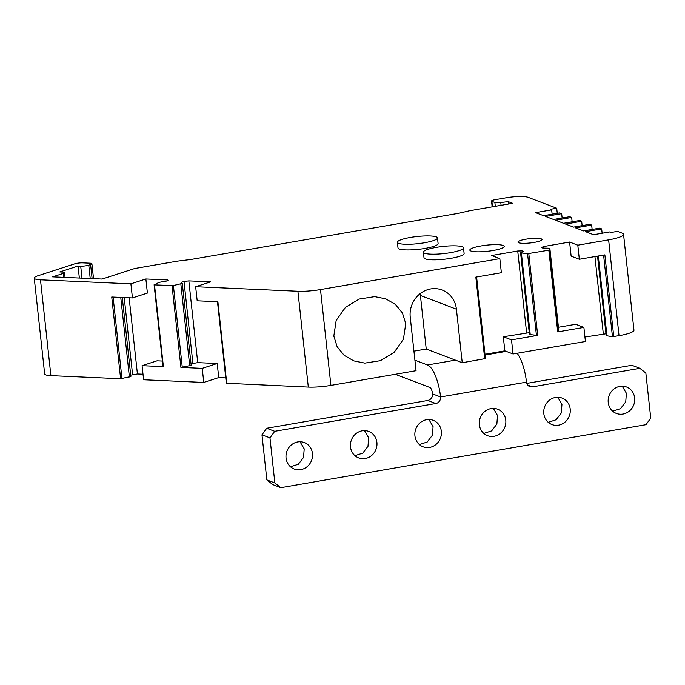 <?xml version="1.0" encoding="UTF-8"?>
<svg xmlns="http://www.w3.org/2000/svg" width="685" height="685" viewBox="0 0 685 685"><rect width="100%" height="100%" fill="white"/><g stroke="black" fill="none" stroke-linecap="round" stroke-linejoin="round"><path stroke-width="1.03" d="M405.751 323.671L403.414 339.238L394.115 352.398L380.38 360.695L364.857 363.11L353.802 360.901L344.161 355.335L337.148 346.781L333.826 336.078L336.155 320.52L345.463 307.359L359.197 299.054L374.721 296.639L385.775 298.848L395.416 304.414L402.429 312.968L405.751 323.671M102.099 279.06L134.585 268.529L177.543 261.122L190.773 259.504L458.839 213.258L469.67 210.723L512.628 203.317L508.227 201.638L500.795 202.546A5.763 1.027 173.8 0 1 494.878 202.495L491.89 201.356A5.763 1.027 173.8 0 1 491.53 201.056A5.763 1.027 173.8 0 1 495.255 199.669L505.992 197.819A17.288 3.091 173.8 0 1 528.109 197.323L556.708 208.214L550.26 209.319L551.665 209.858L535.55 212.633L543.556 215.681L559.662 212.898L561.666 213.66L545.551 216.443L553.557 219.491L569.663 216.708L571.667 217.47L555.552 220.253L563.558 223.293L579.664 220.519L581.668 221.281L565.553 224.055L573.559 227.103L589.665 224.32L591.669 225.082L575.554 227.865L583.56 230.913L599.666 228.131L601.67 228.893L585.555 231.667L593.561 234.715L609.667 231.941L611.063 232.472L617.51 231.359L622.108 233.114A23.05 4.127 173.8 0 1 623.547 234.33A23.05 4.127 173.8 0 1 608.631 239.861L577.806 245.179L569.603 242.053L543.513 246.557L541.492 247.568L542.785 248.064L549.849 248.227L549.584 249.914L548.839 250.179L527.561 253.707L520.591 252.833L523.46 251.404L522.158 250.907L517.732 251.01L491.633 255.505L499.836 258.63L320.503 289.567A23.05 4.127 173.8 0 1 297.898 291.253L195.662 286.715L210.629 281.86L188.846 280.893L184.008 281.484L181.636 282.254L182.287 283.427L173.177 285.576L154.51 284.883L158.877 282.391L168.108 280.781L167.645 279.951L145.871 278.983L130.903 283.838L40.483 279.822A17.288 3.091 173.8 0 1 34.25 278.136A17.288 3.091 173.8 0 1 38.189 275.678L74.691 263.853A5.763 1.027 173.8 0 1 77.105 263.288A5.763 1.027 173.8 0 1 82.757 262.869L89.829 263.177A5.763 1.027 173.8 0 1 91.901 263.742A5.763 1.027 173.8 0 1 90.591 264.556L88.767 265.146A5.763 1.027 173.8 0 1 86.353 265.712A5.763 1.027 173.8 0 1 80.702 266.14L78.047 266.02L59.8 271.936L62.446 272.048A5.763 1.027 173.8 0 1 64.527 272.613A5.763 1.027 173.8 0 1 63.217 273.435L52.625 276.86L102.099 279.06M485.459 358.58L476.597 276.997L485.459 358.58L462.238 362.733L456.415 309.192A24.78 23.007 -69.2 0 0 442.142 290.012A24.78 23.007 -69.2 0 0 430.694 288.933A24.78 23.007 -69.2 0 0 410.238 317.155L416.052 370.705L330.915 385.39A23.05 4.127 173.8 0 1 308.31 387.076L226.427 383.257M499.836 258.63L501.369 272.724L475.835 277.125L484.715 358.863M143.011 374.224L137.42 373.976L130.715 375.166M122.273 297.478L130.861 376.51L120.62 378.745L50.895 375.645A17.288 3.091 173.8 0 1 44.662 373.959L34.25 278.136M623.547 234.33L633.959 330.153A23.05 4.127 173.8 0 1 619.043 335.684L612.458 336.669L606.182 335.693L597.534 256.13M605.977 333.8L584.939 337.029M558.438 327.25L575.691 324.27L583.894 327.396L585.418 341.49L513.039 353.974L504.836 350.848L484.989 354.273M413.928 351.157L426.233 349.033L462.238 362.733M225.759 377.897L218.738 377.589L203.77 382.435L143.61 379.764L142.078 365.67L157.045 360.824L162.388 361.055M481.016 245.941A17.288 3.091 173.8 0 1 504.203 246.36A17.288 3.091 173.8 0 1 493.02 250.513A17.288 3.091 173.8 0 1 469.833 250.093A17.288 3.091 173.8 0 1 481.016 245.941M525.772 239.219A12.099 2.166 173.8 0 1 542.006 239.51A12.099 2.166 173.8 0 1 534.172 242.413A12.099 2.166 173.8 0 1 517.946 242.122A12.099 2.166 173.8 0 1 525.772 239.219M420.153 293.651A24.78 23.007 -69.2 0 1 420.419 295.483L426.233 349.033M167.748 280.893L167.645 279.951M120.62 378.745L111.741 297.007L132.436 297.932L147.403 293.077L145.871 278.983M137.42 373.976L129.14 297.778M132.582 374.567L124.216 297.564M129.397 376.981L120.757 297.41M132.436 297.932L130.903 283.838M79.357 278.05L78.047 266.02M508.484 204.027L508.227 201.638M557.265 213.318L556.708 208.214M552.136 214.199L551.665 209.858M562.137 218.01L561.666 213.66M572.138 221.812L571.667 217.47M582.139 225.622L581.668 221.281M592.14 229.432L591.669 225.082M602.141 233.234L601.67 228.893M613.751 336.6L604.872 254.863L579.339 259.272L577.806 245.179M606.978 335.992L598.288 256.002M603.322 333.86L594.931 256.584M569.603 242.053L571.136 256.147L579.339 259.272M543.676 248.047L543.513 246.557M583.894 327.396L557.718 331.908L558.463 331.643L558.729 329.964L549.849 248.227M528.803 253.63L537.682 335.367L511.507 339.88L513.039 353.974M504.836 350.848L503.304 336.763L511.507 339.88M529.265 332.679L503.304 336.763M526.611 332.739L517.732 251.01M226.761 383.454L217.881 301.725L197.186 300.801L195.662 286.715M191.021 363.821L197.725 362.63L217.205 363.495L218.738 377.589M197.725 362.63L188.846 280.893M217.205 363.495L202.238 368.342L203.77 382.435M154.51 284.883L163.39 366.621L142.078 365.67M202.238 368.342L180.926 367.4L189.702 365.636L180.831 283.898M522.278 251.994L522.158 250.907M537.682 335.367L529.471 334.571L520.591 252.833M530.276 334.871L521.396 253.142M189.702 365.636L191.166 365.165L182.287 283.427M192.887 363.221L184.008 281.484M487.566 435.694A14.171 13.161 -69.2 0 1 487.532 435.686A14.171 13.161 -69.2 0 1 480.271 417.773A14.171 13.161 -69.2 0 1 497.584 409.185A14.171 13.161 -69.2 0 1 497.618 409.193A14.171 13.161 -69.2 0 1 504.879 427.097A14.171 13.161 -69.2 0 1 487.566 435.694M493.337 408.388L497.507 415.512L496.873 424.075L491.65 430.891L483.807 433.434M517.132 353.272A28.813 9.376 -99.8 0 1 526.491 382.136A5.763 5.352 110.8 0 0 532.468 386.845L639.867 368.316L645.852 373.025L650.75 418.115L645.989 424.683L280.841 487.677L272.844 484.629L266.859 479.92L261.961 434.829L266.713 428.262L427.817 400.477C431.045 399.578 432.629 397.386 432.569 393.909A5.763 1.875 -99.8 0 0 429.957 387.513L395.245 374.293M639.867 368.316L631.87 365.268L526.774 383.403M300.03 441.739L304.2 448.863L303.558 457.426L298.343 464.242L290.491 466.785M557.778 397.274L561.948 404.398L561.306 412.961L556.092 419.777L548.248 422.32M622.22 386.16L626.39 393.276L625.747 401.838L620.533 408.662L612.681 411.205M428.904 419.511L433.074 426.627L432.432 435.189L427.217 442.013L419.366 444.556M364.463 430.625L368.633 437.741L367.991 446.303L362.776 453.127L354.933 455.671M280.841 487.677L274.856 482.968L269.958 437.869L274.719 431.31L435.814 403.516A5.763 5.352 110.8 0 0 440.575 396.957A28.813 9.376 -99.8 0 0 427.508 364.968L414.913 360.164M294.25 469.045A14.171 13.161 110.8 0 0 311.564 460.448A14.171 13.161 110.8 0 0 304.303 442.544A14.171 13.161 110.8 0 0 304.268 442.536A14.171 13.161 110.8 0 0 286.955 451.124A14.171 13.161 110.8 0 0 294.216 469.028A14.171 13.161 110.8 0 0 294.25 469.045M552.007 424.58A14.171 13.161 110.8 0 0 569.312 415.983A14.171 13.161 110.8 0 0 562.051 398.079A14.171 13.161 110.8 0 0 562.025 398.062A14.171 13.161 110.8 0 0 544.712 406.659A14.171 13.161 110.8 0 0 551.973 424.563A14.171 13.161 110.8 0 0 552.007 424.58M616.44 413.457A14.171 13.161 110.8 0 0 633.753 404.869A14.171 13.161 110.8 0 0 626.492 386.965A14.171 13.161 110.8 0 0 626.458 386.948A14.171 13.161 110.8 0 0 609.145 395.545A14.171 13.161 110.8 0 0 616.406 413.449A14.171 13.161 110.8 0 0 616.44 413.457M423.125 446.808A14.171 13.161 110.8 0 0 440.438 438.22A14.171 13.161 110.8 0 0 433.177 420.307A14.171 13.161 110.8 0 0 433.143 420.299A14.171 13.161 110.8 0 0 415.829 428.887A14.171 13.161 110.8 0 0 423.09 446.8A14.171 13.161 110.8 0 0 423.125 446.808M358.692 457.931A14.171 13.161 110.8 0 0 376.005 449.334A14.171 13.161 110.8 0 0 368.735 431.43A14.171 13.161 110.8 0 0 368.71 431.413A14.171 13.161 110.8 0 0 351.396 440.01A14.171 13.161 110.8 0 0 358.657 457.914A14.171 13.161 110.8 0 0 358.692 457.931M266.859 479.92L274.856 482.968M269.958 437.869L261.961 434.829M274.719 431.31L266.713 428.262M463.497 247.824L464.113 253.459A20.173 3.605 173.8 0 1 447.802 258.81A20.173 3.605 173.8 0 1 425.265 258.879A20.173 3.605 173.8 0 1 424.006 257.817L423.39 252.183A20.173 3.605 173.8 0 1 439.693 246.831A20.173 3.605 173.8 0 1 462.238 246.754A20.173 3.605 173.8 0 1 463.497 247.824A20.173 3.605 173.8 0 1 447.194 253.167A20.173 3.605 173.8 0 1 424.649 253.244A20.173 3.605 173.8 0 1 423.39 252.183M437.492 237.926L438.109 243.56A20.173 3.605 173.8 0 1 421.806 248.912A20.173 3.605 173.8 0 1 399.261 248.98A20.173 3.605 173.8 0 1 398.002 247.919L397.394 242.276A20.173 3.605 173.8 0 1 413.697 236.933A20.173 3.605 173.8 0 1 436.242 236.856A20.173 3.605 173.8 0 1 437.492 237.926A20.173 3.605 173.8 0 1 421.189 243.269A20.173 3.605 173.8 0 1 398.653 243.346A20.173 3.605 173.8 0 1 397.394 242.276M320.503 289.567L330.915 385.39M297.898 291.253L308.31 387.076M456.415 309.192L420.419 295.483M113.102 297.067L121.964 378.617M40.483 279.822L50.895 375.645M90.591 264.556L92.115 278.615M88.767 265.146L90.223 278.53M80.702 266.14L82.003 278.17M63.217 273.435L63.636 277.348M500.795 202.546L501.095 205.303M494.878 202.495L495.289 206.305M491.89 201.356L492.472 206.793M608.631 239.861L619.043 335.684M603.596 255.085L612.458 336.669M548.839 250.179L557.718 331.908M172.046 285.662L180.926 367.4M536.441 335.444L527.561 253.707M549.584 249.914L558.463 331.643M173.391 285.534L182.27 367.271M526.491 382.136L440.575 396.957L432.569 393.909M435.814 403.516L427.817 400.477M532.468 386.845L527.655 385.013M506.232 351.379L485.074 355.035M455.431 360.147L427.508 364.968M91.901 263.742L93.528 278.675M64.527 272.613L65.049 277.416M491.53 201.056L492.155 206.844M217.479 301.708L226.35 383.343M154.099 284.772L162.979 366.509"/></g></svg>
